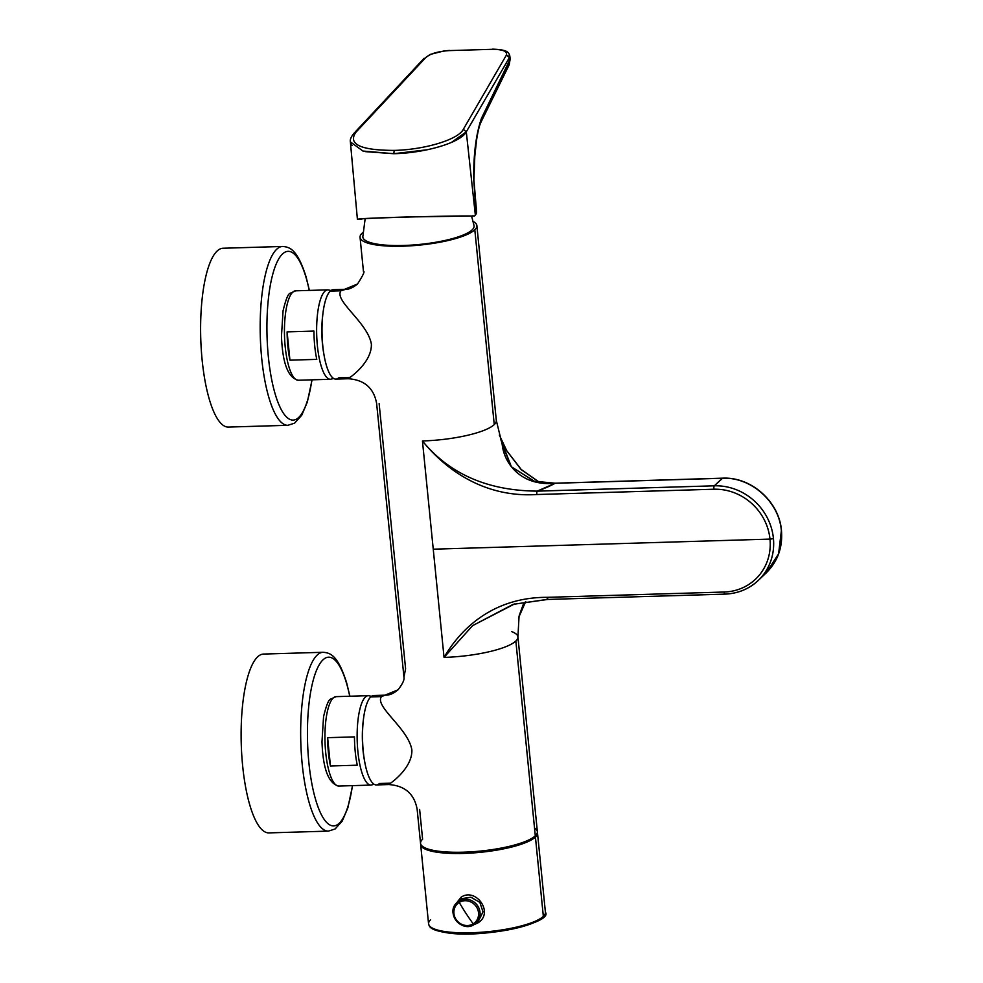 <?xml version="1.0" encoding="UTF-8"?>
<svg xmlns="http://www.w3.org/2000/svg" width="983" height="983" viewBox="0 0 983 983"><rect width="100%" height="100%" fill="white"/><g stroke="black" fill="none" stroke-linecap="round" stroke-linejoin="round"><path stroke-width="1.47" d="M492.004 850.344A56.473 13.135 174.3 0 1 427.765 848.956A56.473 13.135 174.3 0 0 492.004 850.344A56.473 13.135 174.3 0 0 531.398 838.61A56.473 13.135 174.3 0 1 492.004 850.344M420.663 844.557A58.71 13.651 174.3 0 0 471.951 853.011A58.71 13.651 174.3 0 0 535.428 837.037L543.341 916.377L535.428 837.037A58.71 13.651 174.3 0 0 537.492 832.896A58.71 13.651 174.3 0 0 537.369 832.294A58.71 13.651 174.3 0 1 535.428 837.037A58.71 13.651 174.3 0 1 470.648 853.097A58.71 13.651 174.3 0 1 420.663 843.942A58.71 13.651 174.3 0 0 420.663 844.557L428.576 923.897A58.71 13.651 -5.7 0 0 446.405 931.761A58.71 13.651 174.3 0 1 428.576 923.897A58.71 13.651 -5.7 0 1 430.64 919.756M543.341 916.377A58.71 13.651 174.3 0 1 446.405 931.761A58.71 13.651 -5.7 0 0 543.341 916.377A58.71 13.651 -5.7 0 0 545.405 912.236A58.71 13.651 174.3 0 1 543.341 916.377M461.138 897.172C475.919 887.084 494.67 913.195 477.664 923.049L473.708 924.782L477.664 923.049C494.67 913.195 475.919 887.084 461.138 897.172L456.001 903.647L461.138 897.172L461.371 898.695L470.955 897.233L479.851 902.406L483.009 911.843L478.598 920.788L483.009 911.843L479.851 902.406L470.955 897.233L461.371 898.695L461.138 897.172M537.492 832.896L545.405 912.236C553.429 922.656 483.882 938.777 447.191 932.818A1.401 0.971 -82.5 0 0 447.498 932.793A1.401 0.971 -82.5 0 1 446.405 931.761A1.401 0.971 -82.5 0 0 447.191 932.818C429.276 929.881 429.645 926.772 428.576 923.897M447.498 932.793A57.333 13.332 -5.7 0 0 505.029 930.446A57.333 13.332 -5.7 0 0 543.415 916.303M476.706 922.214L477.664 923.049L476.706 922.214M456.739 902.836C445.373 912.949 461.703 933.199 474.187 924.499L473.216 923.836L474.187 924.499L476.018 923.135A13.995 13.037 46.5 0 0 477.038 904.95A13.995 13.037 46.5 0 0 458.963 901.092L459.245 902.419A12.816 11.943 -133.5 0 0 456.026 919.388A12.816 11.943 -133.5 0 0 473.216 923.836A12.816 11.943 -133.5 0 0 476.423 906.854A12.816 11.943 -133.5 0 0 459.245 902.419A12.816 11.943 46.5 0 1 476.423 906.854A12.816 11.943 46.5 0 1 473.216 923.836A12.816 11.943 46.5 0 1 456.026 919.388A12.816 11.943 46.5 0 1 459.245 902.419L458.963 901.092A13.995 13.037 46.5 0 0 456.739 902.836L458.963 901.092A13.995 13.037 46.5 0 1 477.038 904.95A13.995 13.037 46.5 0 1 476.018 923.135A13.995 13.037 46.5 0 1 474.211 924.475A13.995 13.037 46.5 0 1 456.333 920.862A13.995 13.037 46.5 0 1 456.739 902.836A13.995 13.037 46.5 0 1 458.963 901.092L461.371 898.695L459.208 900.379M474.211 924.475L474.211 924.475A13.995 13.037 46.5 0 0 476.018 923.135L478.598 920.788M459.245 902.419A83.862 29.883 58.4 0 0 465.967 913.367A83.862 29.883 -121.6 0 0 473.216 923.836A83.862 29.883 -121.6 0 1 465.967 913.367A83.862 29.883 58.4 0 1 459.245 902.419M449.501 50.44L444.488 50.833L430.087 54.458L425.823 57.518C430.308 53.672 438.123 51.362 449.243 50.6L492.262 49.31C502.903 49.42 507.609 51.362 506.392 55.097L463.3 129.351C458.139 139.746 424.115 149.772 394.195 150.399C360.81 150.325 347.957 144.39 355.637 132.57C347.957 144.39 360.81 150.325 394.195 150.399C424.115 149.772 458.139 139.746 463.3 129.351L466.298 131.833L475.33 214.97C475.735 209.33 475.207 197.755 473.745 180.245C473.376 154.884 475.969 134.204 481.523 118.193C475.969 134.204 473.376 154.884 473.745 180.245L473.831 177.8L473.745 180.245C475.207 197.755 475.735 209.33 475.33 214.97L466.298 131.833L463.3 129.351L506.392 55.097C507.609 51.362 502.903 49.42 492.262 49.31L492.508 49.15C508.961 49.629 508.727 53.07 509.821 55.957L509.821 55.896M508.813 56.228L506.392 55.097L509.403 57.592L466.298 131.833C460.855 142.609 425.172 153.053 393.79 153.704L394.195 150.399L393.79 153.704L362.936 151.038L350.378 141.884L352.086 145.533M510.165 59.066L509.12 64.939L480.884 122.347L481.523 118.193L510.165 59.115L509.12 64.939L509.403 57.592L466.298 131.833L451.344 142.486M425.823 57.518L355.637 132.57L425.823 57.518C430.308 53.672 438.123 51.362 449.243 50.6M424.152 58.243L353.978 133.295L355.637 132.57M362.53 218.828A57.592 13.393 -5.7 0 0 362.506 218.853L359.901 219.442C352.664 218.951 368.6 218.128 407.724 216.96L474.47 216.014A59.68 13.873 -5.7 0 0 475.342 215.08L475.465 214.921C475.821 208.224 475.305 196.612 473.929 180.086L474.801 156.297L476.423 141.208C477.652 132.459 479.139 126.168 480.884 122.347L481.523 118.193L509.759 60.786L509.403 57.592M473.929 180.086L476.583 211.849A59.68 13.873 -5.7 0 1 475.465 214.921C475.821 208.224 475.305 196.612 473.929 180.086M472.983 215.547L473.155 216.051C452.303 215.412 341.052 218.742 361.216 219.406L357.394 219.209L350.353 141.589M427.249 149.76L393.79 153.704L365.418 151.652M359.901 219.442C352.664 218.951 368.6 218.128 407.724 216.96L474.47 216.014A59.68 13.873 -5.7 0 0 475.342 215.08L475.465 214.921A59.68 13.873 -5.7 0 0 475.674 209.772M476.878 225.66L496.317 420.454A58.71 13.651 174.3 0 1 494.252 424.595L474.814 229.801A58.71 13.651 174.3 0 1 411.336 245.775A58.71 13.651 174.3 0 1 360.048 237.321A58.71 13.651 174.3 0 1 362.113 233.18A58.71 13.651 -5.7 0 0 403.005 246.18A58.71 13.651 -5.7 0 0 474.814 229.801A58.71 13.651 -5.7 0 0 473.216 221.531A58.71 13.651 174.3 0 1 476.878 225.66A58.71 13.651 174.3 0 1 474.814 229.801L494.252 424.595A58.71 13.651 174.3 0 1 422.444 440.962L444.046 657.406L433.245 549.19L769.984 539.102A2.802 0.651 -5.7 0 0 773.412 538.315A2.802 0.651 174.3 0 1 769.984 539.102L433.245 549.19L422.444 440.962C447.621 472.037 486.573 497.681 536.779 494.523L713.879 489.227A2.802 0.774 -91.7 0 1 714.346 485.811A2.802 0.774 88.3 0 0 713.879 489.227A53.119 49.482 46.5 0 1 769.984 539.102A53.119 49.482 -133.5 0 1 724.139 592.024A2.802 0.774 88.3 0 0 724.962 594.125A2.802 0.774 88.3 0 0 725.147 594.039A2.802 0.774 -91.7 0 1 724.962 594.125A2.802 0.774 -91.7 0 1 724.139 592.024A53.119 49.482 -133.5 0 0 769.984 539.102A53.119 49.482 46.5 0 0 713.879 489.227L536.779 494.523A2.802 0.774 88.3 0 1 537.246 491.119L714.346 485.811L722.296 478.266C750.914 476.669 779.2 501.809 781.362 530.771L781.436 530.501C779.286 501.662 751.11 476.62 722.603 478.205L714.346 485.811A55.908 52.087 46.5 0 1 773.412 538.315A55.908 52.087 -133.5 0 0 714.346 485.811L537.209 491.156M511.627 631.602A58.71 13.651 174.3 0 1 517.93 636.886A58.71 13.651 174.3 0 1 515.854 641.027L535.305 835.82A58.71 13.651 174.3 0 1 471.828 851.794A58.71 13.651 174.3 0 1 420.54 843.34L417.148 809.328C414.384 793.957 404.947 785.7 388.85 784.557L390.104 783.181C382.461 788.722 412.602 771.163 411.877 749.955C408.338 728.403 374.253 706.494 381.465 696.615L398.004 689.833C402.6 683.947 404.578 679.72 403.952 677.14L405.598 668.759L379.131 403.62M519.061 616.218L517.93 636.886L537.369 831.679A58.71 13.651 174.3 0 1 535.305 835.82A58.71 13.651 174.3 0 1 463.484 852.187A58.71 13.651 174.3 0 1 422.604 839.199L419.63 809.439M362.113 233.18A58.71 13.651 174.3 0 1 362.825 232.553A58.71 13.651 -5.7 0 0 362.113 233.18M360.048 237.321L363.44 271.32C365.062 271.111 363.083 275.338 357.505 284.013L340.954 290.796L330.227 291.115A44.727 12.484 -91.7 0 1 333.2 289.702L345.672 289.321L340.954 290.796L330.227 291.115A44.727 12.484 88.3 0 0 322.756 345.598A44.727 12.484 88.3 0 0 338.865 377.693L349.592 377.374C341.949 382.903 372.102 365.344 371.377 344.136C367.826 322.584 333.741 300.675 340.954 290.796L345.672 289.321C348.953 289.481 352.897 287.712 357.505 284.013M517.93 636.886A58.71 13.651 174.3 0 1 515.854 641.027L535.305 835.82A58.71 13.651 174.3 0 0 534.519 828.03M515.854 641.027A58.71 13.651 174.3 0 1 444.046 657.406A58.71 13.651 174.3 0 0 515.854 641.027M523.57 604.004L518.766 617.299L525.708 601.535L523.632 603.955M514.539 603.955L472.626 625.618L444.046 657.406C462.895 625.004 496.513 597.209 547.039 597.332L724.139 592.024L547.039 597.332A2.802 0.774 88.3 0 0 547.863 599.433A2.802 0.774 88.3 0 0 548.047 599.335L547.039 597.332C496.513 597.209 462.895 625.004 444.046 657.406L472.626 625.618L513.2 604.324L547.666 599.347M523.226 604.533L519.257 615.432L523.226 604.52L525.45 601.805M349.592 377.374C341.949 382.903 372.102 365.344 371.377 344.136C367.826 322.584 333.741 300.675 340.954 290.796M403.952 677.14L376.636 403.522C373.872 388.138 364.447 379.88 348.351 378.738L335.879 379.119A44.727 12.484 -91.7 0 1 322.326 340.229A44.727 12.484 -91.7 0 1 330.227 291.115A44.727 12.484 88.3 0 1 336.26 290.943M725.147 594.039A55.908 52.087 -133.5 0 0 758.249 580.462A55.908 52.087 -133.5 0 0 773.412 538.315A55.908 52.087 -133.5 0 1 758.249 580.462A55.908 52.087 -133.5 0 1 725.147 594.039M555.26 483.218L534.236 481.228L511.381 466.753L500.888 439.856M722.37 478.205L555.641 483.206A2.802 0.774 88.3 0 0 555.53 483.181L555.186 483.267C521.85 486.536 504.328 464.332 502.19 444.451L496.317 420.454A58.71 13.651 174.3 0 1 494.252 424.595A58.71 13.651 174.3 0 1 422.444 440.962C449.501 474.027 487.765 490.738 537.246 491.119L555.186 483.267L722.296 478.266C750.914 476.669 779.2 501.809 781.362 530.771L778.597 553.834L766.249 572.868C777.737 561.428 782.812 547.322 781.46 530.562C779.273 501.637 751.147 476.608 722.48 478.18L722.48 478.18A2.802 0.774 88.3 0 0 722.296 478.266L722.603 478.205C751.11 476.62 779.286 501.662 781.436 530.501M534.973 481.412L555.346 483.267L722.296 478.266M376.772 696.75A44.727 12.484 88.3 0 0 370.726 696.935A44.727 12.484 88.3 0 0 363.268 751.405A44.727 12.484 88.3 0 0 379.364 783.512L390.104 783.181C382.461 788.722 412.602 771.163 411.877 749.955C408.338 728.403 374.253 706.494 381.465 696.615L398.004 689.833C393.741 693.384 389.796 695.153 386.172 695.141L373.712 695.509A44.727 12.484 88.3 0 0 370.726 696.935L381.465 696.615L370.726 696.935A44.727 12.484 88.3 0 0 362.825 746.048A44.727 12.484 88.3 0 0 376.391 784.925L388.85 784.557M536.816 492.274L536.779 494.523C486.573 497.681 447.621 472.037 422.444 440.962C449.501 474.027 487.765 490.738 537.246 491.119A126.266 29.355 174.3 0 0 555.186 483.267C521.85 486.536 504.328 464.32 502.19 444.451L511.381 466.753L534.383 481.265M780.158 548.625L781.448 530.636M513.2 604.324L547.863 599.433L724.962 594.125C737.901 593.597 748.997 589.05 758.249 580.462L766.199 572.917L778.585 553.871L781.362 530.771M499.339 435.088L506.749 450.718L520.929 469.296L539.446 482.284L520.916 469.296L506.736 450.718L521.592 469.935L539.458 482.297M327.622 737.68L354.458 736.881A44.727 12.484 88.3 0 0 357.284 765.192L330.448 765.99A44.727 12.484 88.3 0 1 327.622 737.68L330.448 765.99M287.11 331.861L313.946 331.062A44.727 12.484 88.3 0 0 316.772 359.373L289.936 360.183A44.727 12.484 88.3 0 1 287.11 331.861L289.936 360.183M365.16 218.656L362.813 236.854A55.908 13 -5.7 0 0 364.312 239.606A55.908 13 -5.7 0 0 425.946 243.723A55.908 13 -5.7 0 0 474.076 225.746L471.57 216.027M309.387 290.415L306.131 277.009C297.063 248.244 289.186 247.077 282.588 246.463L223.03 248.244A89.453 24.968 88.3 0 0 201.773 302.457A89.453 24.968 88.3 0 0 209.17 398.803A89.453 24.968 88.3 0 0 228.388 427.077L287.933 425.295L294.605 423.157L301.72 415.293L307.323 402.084L312.066 379.831M349.887 696.222L346.643 682.816C337.562 654.064 329.686 652.896 323.088 652.282L263.542 654.064A89.453 24.968 88.3 0 0 242.285 708.264A89.453 24.968 88.3 0 0 249.682 804.622A89.453 24.968 88.3 0 0 268.9 832.896L328.445 831.114L335.117 828.976L342.219 821.112L347.835 807.903L352.565 785.638M333.225 698.004A44.727 12.484 88.3 0 0 333.163 698.053A44.727 12.484 88.3 0 0 325.262 747.166A44.727 12.484 88.3 0 0 338.828 786.056C328.555 783.697 322.94 768.939 321.982 741.772L323.554 716.693C326.295 705.339 328.666 699.466 330.681 699.073L336.149 696.64A44.727 12.484 88.3 0 0 333.225 698.004M336.149 696.64L368.342 695.669A44.727 12.484 88.3 0 0 365.418 697.045A44.727 12.484 88.3 0 0 365.357 697.094A44.727 12.484 88.3 0 0 357.456 746.208A44.727 12.484 88.3 0 0 371.021 785.085L338.828 786.056M363.391 719.716A40.536 11.317 88.3 0 0 364.632 761.383M292.713 292.197A44.727 12.484 88.3 0 0 292.651 292.246A44.727 12.484 88.3 0 0 284.763 341.359A44.727 12.484 88.3 0 0 298.316 380.237C288.044 377.877 282.44 363.12 281.482 335.965L283.055 310.874C285.783 299.52 288.154 293.647 290.169 293.266L295.637 290.821A44.727 12.484 88.3 0 0 292.713 292.197M295.637 290.821L327.843 289.862A44.727 12.484 88.3 0 0 324.906 291.226A44.727 12.484 88.3 0 0 324.857 291.275A44.727 12.484 88.3 0 0 316.956 340.388A44.727 12.484 88.3 0 0 330.521 379.278L298.316 380.237M322.879 313.896A40.536 11.317 88.3 0 0 324.132 355.576M309.227 290.415A84.403 23.555 88.3 0 0 306.204 278.029A84.403 23.555 88.3 0 0 272.783 274.159A84.403 23.555 88.3 0 0 274.994 393.409A84.403 23.555 88.3 0 0 311.906 379.831M282.588 246.463A89.453 24.968 88.3 0 0 261.331 300.675A89.453 24.968 88.3 0 0 268.728 397.021A89.453 24.968 88.3 0 0 287.933 425.295M349.739 696.234A84.403 23.555 88.3 0 0 346.704 683.849A84.403 23.555 88.3 0 0 313.294 679.978A84.403 23.555 88.3 0 0 315.506 799.228A84.403 23.555 88.3 0 0 352.418 785.65M323.088 652.282A89.453 24.968 88.3 0 0 301.83 706.482A89.453 24.968 88.3 0 0 309.227 802.841A89.453 24.968 88.3 0 0 328.445 831.114M510.165 59.115L509.821 55.957M353.978 133.295C351.103 136.723 349.911 139.586 350.378 141.884M555.53 483.181L722.48 478.18M371.525 696.283L368.342 695.669M374.167 784.299L371.021 785.085M331.025 290.464L327.843 289.862M333.655 378.48L330.521 379.278"/></g></svg>
